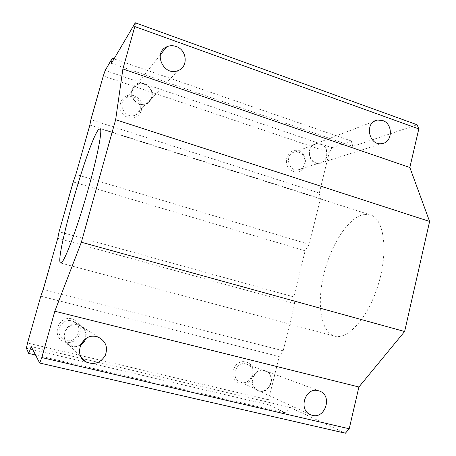<?xml version="1.0" encoding="UTF-8"?>
<svg xmlns="http://www.w3.org/2000/svg" width="456" height="456" viewBox="0 0 456 456"><rect width="100%" height="100%" fill="white"/><g stroke="black" fill="none" stroke-linecap="round" stroke-linejoin="round"><path stroke-width="0.34" stroke-dasharray="2.28 1.71" d="M80.752 344.462C77.178 346.611 73.541 346.839 69.836 345.146C58.539 340.102 66.109 321.469 77.947 325.003L79.367 325.459C85.016 328.388 86.931 332.948 85.112 339.15M80.456 345.124C76.853 347.067 73.245 347.198 69.62 345.511C57.895 340.256 65.772 320.927 78.061 324.598L79.521 325.065C85.175 327.932 87.239 332.487 85.705 338.728M71.689 320.899L73.011 321.326C85.568 325.88 75.89 345.962 64.136 339.577C53.637 334.875 60.676 317.604 71.689 320.899M298.589 150.896C310.838 154.88 305.742 175.492 293.464 171.399C281.061 167.46 286.322 146.644 298.589 150.896M134.053 95.777C147.915 100.297 141.936 122.031 128.033 117.409C113.989 112.94 120.162 90.966 134.053 95.777M345.397 433.2L289.731 407.248L285.41 412.988L269.051 404.934L268.584 399.815L279.192 356.552L283.176 350.795L294.741 303.548L293.812 296.919L305.121 250.806L309.225 244.382L320.425 198.634L319.28 193.053L329.243 152.418L103.295 75.947M319.28 193.053L90.886 119.689M305.121 250.806L73.222 181.95M293.812 296.919L59.098 231.722M245.812 361.984C258.723 365.056 253.285 387.036 240.34 383.855C227.265 380.845 232.879 358.621 245.812 361.984M72.014 318.898C86.691 322.403 80.29 345.676 65.573 342.074C50.701 338.637 57.313 315.085 72.014 318.898M279.192 356.552L40.806 296.195M268.584 399.815L27.514 343.032M364.401 214.32L371.418 215.209C384.317 220.259 388.335 252.048 378.195 284.863C368.197 317.729 347.552 340.37 334.499 336.078C320.42 331.894 316.635 302.738 324.068 273.264C331.352 243.766 348.982 216.703 364.401 214.32M285.41 412.988L35.551 355.024M269.051 404.934L26.391 348.241M144.672 84.018C153.94 86.72 155.091 101.027 146.279 104.082C134.537 109.423 124.887 89.524 136.794 84.423C139.308 83.266 141.936 83.129 144.672 84.018M144.569 84.394C153.49 86.993 154.607 100.759 146.131 103.706C134.816 108.87 125.508 89.684 136.994 84.776C139.411 83.67 141.936 83.539 144.569 84.394M133.893 97.134C142.232 99.511 143.269 112.324 135.346 115.106C124.773 119.956 116.092 102.138 126.819 97.521C129.082 96.478 131.436 96.347 133.893 97.134M264.469 370.528L265.164 370.734C277.442 374.296 270.083 395.694 258.256 390.649C247.01 386.887 253.16 367.154 264.469 370.528M264.377 370.91L265.05 371.104C276.86 374.547 269.781 395.13 258.398 390.285C247.568 386.671 253.485 367.661 264.377 370.91M245.944 363.973L246.576 364.156C257.674 367.393 250.999 386.568 240.312 382.014C230.149 378.611 235.718 360.913 245.944 363.973M320.425 143.885C329.779 146.558 329.129 162.581 319.616 163.368C308.199 165.425 304.585 145.054 316.111 143.537L320.425 143.885M320.34 144.238C329.34 146.809 328.719 162.233 319.57 162.997C308.564 164.986 305.087 145.356 316.19 143.908L320.34 144.238M298.845 152.304C307.333 154.681 306.728 169.108 298.099 169.849C287.725 171.735 284.47 153.398 294.935 152.008L298.845 152.304M283.176 350.795L43.252 289.417M294.741 303.548L57.752 238.306M309.225 244.382L75.878 174.397M320.425 198.634L89.878 125.052M329.243 152.418L332.048 147.744L105.188 70.463M332.048 147.744L351.291 140.967L352.801 146.365L111.406 63.321M351.291 140.967L114.017 58.887M352.801 146.365L417.115 124.767M289.731 407.248L83.077 358.769M82.12 358.547L31.23 346.606M64.136 339.577L69.836 345.146M73.011 321.326L79.367 325.459M69.62 345.511L80.872 356.598M79.521 325.065L98.45 337.269M60.711 263.038L334.499 336.078M100.269 128.7L371.418 215.209M146.279 104.082L178.045 70.612M136.794 84.423L160.398 54.754M135.346 115.106L146.131 103.706M126.819 97.521L136.994 84.776M258.256 390.649L309.841 414.322M265.164 370.734L319.063 390.934M240.312 382.014L258.398 390.285M246.576 364.156L265.05 371.104M319.616 163.368L381.723 143.623M316.111 143.537L374.142 121.353M298.099 169.849L319.57 162.997M294.935 152.008L316.19 143.908"/><path stroke-width="0.68" d="M85.112 339.15L80.752 344.462M85.705 338.728C84.736 341.481 82.986 343.613 80.456 345.124M96.695 336.705L98.45 337.269C105.832 341.242 108.106 347.295 105.279 355.418C100.742 362.805 94.495 365.056 86.537 362.172C72.373 355.862 81.88 332.304 96.695 336.705M90.886 119.689L103.295 75.947L105.188 70.463L112.25 58.277L111.406 63.321L135.289 22.8L134.805 26.562L122.892 68.964L115.647 119.7L81.356 242.233L54.823 311.231L41.804 357.561L39.666 363.033L31.23 346.606L28.688 353.428L26.391 348.241L27.514 343.032L40.806 296.195L43.252 289.417L57.752 238.306L59.098 231.722L73.222 181.95L75.878 174.397L89.878 125.052L90.886 119.689M98.485 129.624L100.269 128.7C102.748 130.467 96.205 162.49 85.306 199.346C74.436 236.214 63.15 264.64 60.642 263.021C54.019 261.345 88.014 142.044 98.485 129.624M35.551 355.024L28.688 353.428M176.09 46.472C187.12 49.875 188.516 67.072 178.045 70.612C164.08 76.864 152.526 52.753 166.714 46.82C169.706 45.469 172.835 45.355 176.09 46.472M318.254 390.701L319.063 390.934C333.444 395.084 324.923 420.78 311.038 414.874C297.836 410.491 304.996 386.751 318.254 390.701M382.578 120.498C393.42 123.781 392.736 142.774 381.723 143.623C368.488 145.96 364.219 121.706 377.579 120.036L382.578 120.498M114.017 58.887L112.25 58.277M134.805 26.562L418.807 128.911L417.115 124.767L135.289 22.8M418.807 128.911L409.847 167.506L122.892 68.964M409.847 167.506L429.609 221.451L115.647 119.7M429.609 221.451L404.614 331.518L358.906 386.984L54.823 311.231M404.614 331.518L81.356 242.233M358.906 386.984L349.21 428.76L41.804 357.561M349.21 428.76L345.397 433.2L39.666 363.033M83.077 358.769L82.12 358.547M80.872 356.598L86.537 362.172M160.398 54.754L166.714 46.82M309.841 414.322L311.038 414.874M374.142 121.353L377.579 120.036"/></g></svg>
